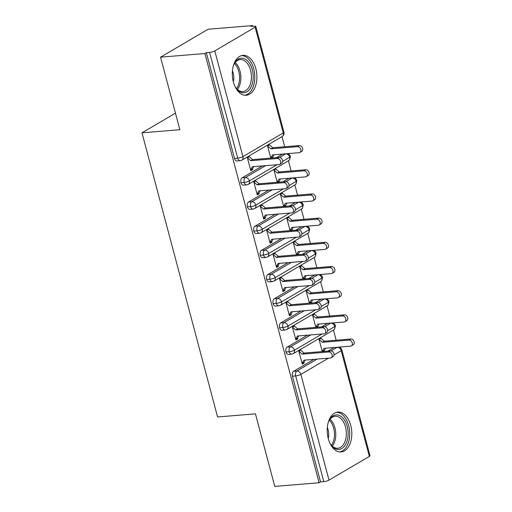 <?xml version="1.0" encoding="UTF-8"?>
<svg xmlns="http://www.w3.org/2000/svg" width="512" height="512" viewBox="0 0 512 512"><rect width="100%" height="100%" fill="white"/><g stroke="black" fill="none" stroke-linecap="round" stroke-linejoin="round"><path stroke-width="0.77" d="M328.275 438.605A20.026 12.237 -94.7 0 1 337.875 412.045A20.026 12.237 -94.7 0 1 350.752 425.408A20.026 12.237 -94.7 0 1 341.152 451.962A20.026 12.237 -94.7 0 1 328.275 438.605M233.37 81.92A20.026 12.237 -94.7 0 1 242.97 55.36A20.026 12.237 -94.7 0 1 255.846 68.717A20.026 12.237 -94.7 0 1 246.246 95.277A20.026 12.237 -94.7 0 1 233.37 81.92M369.338 456.435L341.203 350.694A3.853 0.864 165.1 0 0 341.882 349.958L370.016 455.693A3.853 0.864 165.1 0 1 369.338 456.435L328.998 480.128A3.853 0.864 165.1 0 1 323.795 481.645L320.557 481.914L319.117 482.758L274.765 486.4L255.456 413.856L217.587 416.966L141.984 132.826L179.853 129.715L160.55 57.165L208.096 29.242L252.448 25.6L251.008 26.445L254.246 26.182A3.853 0.864 -14.9 0 1 255.808 26.458L283.942 132.198A3.853 0.864 -14.9 0 1 283.258 132.934L255.123 27.2A3.853 0.864 -14.9 0 0 255.808 26.458M336.166 340.224L333.459 330.074M329.728 316.045L327.027 305.888M323.296 291.859L320.595 281.709M316.858 267.68L314.157 257.523M310.426 243.494L307.725 233.344M303.994 219.315L301.293 209.165M297.555 195.136L294.854 184.979M291.123 170.95L288.422 160.8M284.691 146.771L281.984 136.614M252.64 26.31L252.448 25.6M175.45 113.165L141.984 132.826M214.784 50.893L242.918 156.627A3.853 0.864 -14.9 0 1 237.722 158.15A3.853 2.355 85.3 0 0 240.198 160.717L236.96 160.986A3.853 2.355 -94.7 0 1 234.483 158.413L237.722 158.15L209.587 52.41A3.853 0.864 -14.9 0 0 214.784 50.893L255.123 27.2M234.483 158.413L206.349 52.678L204.909 53.523L160.55 57.165M209.587 52.41L206.349 52.678M319.117 482.758L204.909 53.523M247.629 156.915L249.286 156.781L249.094 156.051L247.219 157.152L250.822 170.694L252.698 169.594L251.04 169.728M270.797 158.099L267.392 145.306L269.267 144.205L269.459 144.928L267.795 145.069M272.506 157.958L271.206 157.882M272.87 157.747L272.672 157.024L273.875 154.784M252.698 169.594L252.506 168.87L253.702 166.63M331.123 350.886L337.197 347.322L333.958 347.584L327.994 351.085M313.894 359.366L293.619 371.277L296.858 371.014L317.133 359.104M320.557 481.914L292.422 376.173A3.853 2.355 -94.7 0 1 293.619 371.277M324.691 326.701L330.765 323.136L327.52 323.405A3.853 2.355 -94.7 0 1 327.642 323.341M322.042 333.99L294.426 350.208A3.853 0.864 165.1 0 1 289.229 351.725A3.853 2.355 85.3 0 0 291.674 354.176L288.429 354.438A3.853 2.355 -94.7 0 1 285.99 351.994A3.853 2.355 -94.7 0 1 287.187 347.098L290.426 346.829L310.701 334.918M327.52 323.405L321.562 326.906M307.462 335.187L287.187 347.098M299.104 350.368L300.762 350.234L300.57 349.51L298.694 350.611L302.298 364.154L304.173 363.053L303.981 362.323L305.178 360.083M323.981 351.418L325.35 348.237M322.291 351.558L324.006 348.346L350.534 346.17A3.206 2.438 -120.4 0 0 351.354 345.914A3.206 2.438 -120.4 0 0 352.083 342.413A3.206 2.438 -120.4 0 0 348.928 340.122L350.797 339.021L324.269 341.203L320.934 338.387L320.742 337.664L318.867 338.765L322.272 351.558M318.253 302.522L324.326 298.957L321.088 299.219A3.853 2.355 -94.7 0 1 321.21 299.155M315.603 309.805L287.994 326.022A3.853 0.864 165.1 0 1 282.797 327.546A3.853 2.355 85.3 0 0 285.235 329.99L281.997 330.259A3.853 2.355 -94.7 0 1 279.552 327.808A3.853 2.355 -94.7 0 1 280.749 322.912L283.994 322.65L304.269 310.739M321.088 299.219L315.123 302.72M301.024 311.002L280.749 322.912M292.666 326.189L294.33 326.054L294.138 325.325L292.262 326.426L295.866 339.968L297.741 338.867L297.549 338.144L298.746 335.904M317.549 327.232L318.912 324.058M312.429 314.579L315.834 327.373L317.568 324.166L344.102 321.99A3.206 2.438 -120.4 0 0 344.922 321.734A3.206 2.438 -120.4 0 0 345.651 318.234A3.206 2.438 -120.4 0 0 342.49 315.942L315.962 318.118L312.627 315.309L314.496 314.208L314.304 313.478L312.429 314.579M311.821 278.342L317.894 274.771L314.656 275.04A3.853 2.355 -94.7 0 1 314.771 274.976M309.171 285.626L281.562 301.843A3.853 0.864 165.1 0 1 276.358 303.36A3.853 2.355 85.3 0 0 278.803 305.811L275.565 306.074A3.853 2.355 -94.7 0 1 273.12 303.629A3.853 2.355 -94.7 0 1 274.317 298.733L277.555 298.464L297.83 286.554M314.656 275.04L308.691 278.541M294.592 286.822L274.317 298.733M286.234 302.01L287.891 301.869L287.699 301.146L285.83 302.246L289.434 315.789L291.302 314.688L291.11 313.958L292.307 311.718M311.11 303.053L312.48 299.872M305.997 290.4L309.402 303.194L311.136 299.987L337.664 297.805A3.206 2.438 -120.4 0 0 338.49 297.549A3.206 2.438 -120.4 0 0 339.213 294.048A3.206 2.438 -120.4 0 0 336.058 291.757L309.53 293.939L306.189 291.123L308.064 290.022L307.872 289.299L305.997 290.4M305.389 254.157L311.462 250.592L308.218 250.854A3.853 2.355 -94.7 0 1 308.339 250.79M302.739 261.44L275.123 277.664A3.853 0.864 165.1 0 1 269.926 279.181A3.853 2.355 85.3 0 0 272.371 281.626L269.126 281.894A3.853 2.355 -94.7 0 1 266.688 279.443A3.853 2.355 -94.7 0 1 267.878 274.547L271.123 274.285L291.398 262.374M308.218 250.854L302.259 254.362M288.154 262.643L267.878 274.547M279.802 277.824L281.459 277.69L281.267 276.96L279.392 278.061L282.995 291.603L284.87 290.502L284.678 289.779L285.875 287.539M304.678 278.867L306.042 275.693M299.565 266.214L302.97 279.008L304.704 275.802L331.232 273.626A3.206 2.438 -120.4 0 0 332.051 273.37A3.206 2.438 -120.4 0 0 332.781 269.869A3.206 2.438 -120.4 0 0 329.626 267.578L303.091 269.754L299.757 266.944L301.632 265.843L301.434 265.114L299.565 266.214M298.95 229.978L305.024 226.406L301.786 226.675A3.853 2.355 -94.7 0 1 301.901 226.611M296.301 237.261L268.691 253.478A3.853 0.864 165.1 0 1 263.494 254.995A3.853 2.355 85.3 0 0 265.933 257.446L262.694 257.715A3.853 2.355 -94.7 0 1 260.25 255.264A3.853 2.355 -94.7 0 1 261.446 250.368L264.685 250.099L284.96 238.195M301.786 226.675L295.821 230.176M281.722 238.458L261.446 250.368M273.363 253.645L275.027 253.504L274.835 252.781L272.96 253.882L276.563 267.424L278.438 266.323L278.24 265.6L279.443 263.354M298.246 254.688L299.61 251.507M293.126 242.035L296.531 254.829L298.266 251.622L324.8 249.44A3.206 2.438 -120.4 0 0 325.619 249.184A3.206 2.438 -120.4 0 0 326.349 245.683A3.206 2.438 -120.4 0 0 323.187 243.398L296.659 245.574L293.325 242.758L295.194 241.658L295.002 240.934L293.126 242.035M292.518 205.792L298.592 202.227L295.354 202.49A3.853 2.355 -94.7 0 1 295.469 202.426M289.869 213.082L262.259 229.299A3.853 0.864 165.1 0 1 257.056 230.816A3.853 2.355 85.3 0 0 259.501 233.267L256.262 233.53A3.853 2.355 -94.7 0 1 253.818 231.078A3.853 2.355 -94.7 0 1 255.014 226.182L258.253 225.92L278.528 214.01M295.354 202.49L289.389 205.997M275.29 214.278L255.014 226.182M266.931 229.459L268.589 229.325L268.397 228.602L266.528 229.696L270.131 243.238L272 242.138L271.808 241.414L273.005 239.174M291.808 230.509L293.178 227.328M286.694 217.85L290.099 230.65L291.834 227.437L318.362 225.261A3.206 2.438 -120.4 0 0 319.187 225.005A3.206 2.438 -120.4 0 0 319.91 221.504A3.206 2.438 -120.4 0 0 316.755 219.213L290.221 221.395L286.886 218.579L288.762 217.478L288.57 216.755L286.694 217.85M286.086 181.613L292.16 178.042L288.915 178.31A3.853 2.355 -94.7 0 1 289.037 178.246M283.43 188.896L255.821 205.114A3.853 0.864 165.1 0 1 250.624 206.63A3.853 2.355 85.3 0 0 253.069 209.082L249.824 209.35A3.853 2.355 -94.7 0 1 247.379 206.899A3.853 2.355 -94.7 0 1 248.576 202.003L251.821 201.734L272.096 189.83M288.915 178.31L282.957 181.811M268.851 190.093L248.576 202.003M260.499 205.28L262.157 205.139L261.965 204.416L260.09 205.517L263.693 219.059L265.568 217.958L265.376 217.235L266.573 214.989M285.376 206.323L286.739 203.142M280.262 193.67L283.667 206.464L285.395 203.258L311.93 201.075A3.206 2.438 -120.4 0 0 312.749 200.819A3.206 2.438 -120.4 0 0 313.478 197.325A3.206 2.438 -120.4 0 0 310.323 195.034L283.789 197.21L280.454 194.394L282.323 193.293L282.131 192.57L280.262 193.67M279.648 157.427L285.722 153.862L282.483 154.125A3.853 2.355 -94.7 0 1 282.598 154.067M276.998 164.717L249.389 180.934A3.853 0.864 165.1 0 1 244.186 182.451A3.853 2.355 85.3 0 0 246.63 184.902L243.392 185.165A3.853 2.355 -94.7 0 1 240.947 182.72A3.853 2.355 -94.7 0 1 242.144 177.818L245.382 177.555L265.658 165.645M282.483 154.125L276.518 157.632M262.419 165.914L242.144 177.818M254.061 181.094L255.725 180.96L255.526 180.237L253.658 181.331L257.261 194.874L259.13 193.779L258.938 193.05L260.141 190.81M278.944 182.144L280.307 178.963M277.248 182.278L278.963 179.072L305.498 176.896A3.206 2.438 -120.4 0 0 306.317 176.64A3.206 2.438 -120.4 0 0 307.046 173.139A3.206 2.438 -120.4 0 0 303.885 170.848L305.76 169.747L279.226 171.93L275.891 169.114L275.699 168.39L273.824 169.485L277.229 182.285M246.63 184.902L248.269 184.384A3.853 2.925 59.6 0 0 249.389 180.934A3.853 2.925 59.6 0 0 245.382 177.555A3.853 2.355 85.3 0 0 244.186 182.451L240.947 182.72M285.843 153.798A3.853 2.355 -94.7 0 0 285.722 153.862A3.853 2.925 59.6 0 1 289.728 157.242A3.853 2.925 59.6 0 1 288.608 160.691L289.536 159.93L290.413 156.506A3.853 0.864 165.1 0 1 290.413 156.506A3.853 0.864 165.1 0 1 289.728 157.242L282.605 161.421M259.13 193.779L257.472 193.914M279.302 181.933L277.638 182.067M265.568 217.958L263.904 218.093M285.734 206.112L284.077 206.246M272 242.138L270.342 242.278M292.173 230.291L290.509 230.432M278.438 266.323L276.774 266.458M298.605 254.477L296.947 254.611M284.87 290.502L283.213 290.643M305.037 278.656L303.379 278.797M291.302 314.688L289.645 314.822M311.475 302.842L309.811 302.976M297.741 338.867L296.077 339.008M317.907 327.021L316.25 327.162M304.173 363.053L302.515 363.187M324.346 351.206L322.682 351.341M253.069 209.082L254.701 208.563A3.853 2.925 59.6 0 0 255.821 205.114A3.853 2.925 59.6 0 0 251.821 201.734A3.853 2.355 85.3 0 0 250.624 206.63L247.379 206.899M292.275 177.978A3.853 2.355 -94.7 0 0 292.16 178.042A3.853 2.925 59.6 0 1 296.16 181.421A3.853 2.925 59.6 0 1 295.04 184.87L295.968 184.109L296.845 180.685A3.853 0.864 165.1 0 1 296.845 180.685A3.853 0.864 165.1 0 1 296.16 181.421L289.037 185.606M259.501 233.267L261.139 232.749A3.853 2.925 59.6 0 0 262.259 229.299A3.853 2.925 59.6 0 0 258.253 225.92A3.853 2.355 85.3 0 0 257.056 230.816L253.818 231.078M298.707 202.163A3.853 2.355 -94.7 0 0 298.592 202.227A3.853 2.925 59.6 0 1 302.592 205.606A3.853 2.925 59.6 0 1 301.478 209.05L302.406 208.288L303.277 204.87A3.853 0.864 165.1 0 1 303.277 204.87A3.853 0.864 165.1 0 1 302.592 205.606L295.475 209.786M265.933 257.446L267.571 256.928A3.853 2.925 59.6 0 0 268.691 253.478A3.853 2.925 59.6 0 0 264.685 250.099A3.853 2.355 85.3 0 0 263.494 254.995L260.25 255.264M305.146 226.342A3.853 2.355 -94.7 0 0 305.024 226.406A3.853 2.925 59.6 0 1 309.03 229.786A3.853 2.925 59.6 0 1 307.91 233.235L308.838 232.474L309.715 229.05A3.853 0.864 165.1 0 1 309.715 229.05A3.853 0.864 165.1 0 1 309.03 229.786L301.907 233.971M272.371 281.626L274.01 281.107A3.853 2.925 59.6 0 0 275.123 277.664A3.853 2.925 59.6 0 0 271.123 274.285A3.853 2.355 85.3 0 0 269.926 279.181L266.688 279.443M313.005 250.413A3.853 3.853 0 0 1 316.147 253.229A3.853 0.864 165.1 0 1 316.147 253.235A3.853 0.864 165.1 0 1 315.462 253.965L308.346 258.15M278.803 305.811L280.442 305.293A3.853 2.925 59.6 0 0 281.562 301.843A3.853 2.925 59.6 0 0 277.555 298.464A3.853 2.355 85.3 0 0 276.358 303.36L273.12 303.629M318.01 274.707A3.853 2.355 -94.7 0 0 317.894 274.771A3.853 2.925 59.6 0 1 321.901 278.15A3.853 2.925 59.6 0 1 320.781 281.6L321.709 280.838L322.586 277.414A3.853 0.864 165.1 0 1 322.586 277.414A3.853 0.864 165.1 0 1 321.901 278.15L314.778 282.33M285.235 329.99L286.874 329.472A3.853 2.925 59.6 0 0 287.994 326.022A3.853 2.925 59.6 0 0 283.994 322.65A3.853 2.355 85.3 0 0 282.797 327.546L279.552 327.808M324.448 298.893A3.853 2.355 -94.7 0 0 324.326 298.957A3.853 2.925 59.6 0 1 328.333 302.33A3.853 2.925 59.6 0 1 327.213 305.779L328.141 305.018L329.018 301.6A3.853 0.864 165.1 0 1 329.018 301.6A3.853 0.864 165.1 0 1 328.333 302.33L321.21 306.515M291.674 354.176L293.312 353.658A3.853 2.925 59.6 0 0 294.426 350.208A3.853 2.925 59.6 0 0 290.426 346.829A3.853 2.355 85.3 0 0 289.229 351.725L285.99 351.994M332.307 322.957A3.853 3.853 0 0 1 335.45 325.773A3.853 0.864 165.1 0 1 335.45 325.779A3.853 0.864 165.1 0 1 334.765 326.515L327.648 330.694M252.506 168.87L250.63 169.971L252.358 166.739L278.893 164.557A3.206 2.438 -120.4 0 0 279.712 164.301A3.206 2.438 -120.4 0 0 280.442 160.806A3.206 2.438 -120.4 0 0 277.28 158.515L279.155 157.414A3.206 2.438 59.6 0 1 282.31 159.706A3.206 2.438 59.6 0 1 281.587 163.206L279.712 164.301M277.28 158.515L250.752 160.691L247.418 157.875L249.286 156.781L252.621 159.59L279.155 157.414M250.752 160.691L252.621 159.59M297.453 146.669L299.328 145.568A3.206 2.438 59.6 0 1 302.483 147.859A3.206 2.438 59.6 0 1 301.754 151.354L299.885 152.454A3.206 2.438 -120.4 0 0 300.608 148.96A3.206 2.438 -120.4 0 0 297.453 146.669L270.918 148.845L267.584 146.029L269.459 144.928L272.794 147.744L270.918 148.845M270.816 158.099L272.531 154.893L299.059 152.71A3.206 2.438 -120.4 0 0 299.885 152.454M299.328 145.568L272.794 147.744M272.672 157.024L270.848 158.093M258.938 193.05L257.069 194.15L258.797 190.918L285.325 188.742A3.206 2.438 -120.4 0 0 286.144 188.486A3.206 2.438 -120.4 0 0 286.874 184.986A3.206 2.438 -120.4 0 0 283.718 182.694L285.587 181.594A3.206 2.438 59.6 0 1 288.749 183.885A3.206 2.438 59.6 0 1 288.019 187.386L286.144 188.486M283.718 182.694L257.184 184.877L253.85 182.061L255.725 180.96L259.059 183.776L285.587 181.594M257.184 184.877L259.059 183.776M265.376 217.235L263.501 218.336L265.229 215.104L291.763 212.922A3.206 2.438 -120.4 0 0 292.582 212.666A3.206 2.438 -120.4 0 0 293.306 209.171A3.206 2.438 -120.4 0 0 290.15 206.88L292.026 205.779A3.206 2.438 59.6 0 1 295.181 208.07A3.206 2.438 59.6 0 1 294.451 211.565L292.582 212.666M290.15 206.88L263.622 209.056L260.282 206.24L262.157 205.139L265.491 207.955L292.026 205.779M263.622 209.056L265.491 207.955M271.808 241.414L269.933 242.515L271.661 239.283L298.195 237.107A3.206 2.438 -120.4 0 0 299.014 236.851A3.206 2.438 -120.4 0 0 299.744 233.35A3.206 2.438 -120.4 0 0 296.589 231.059L298.458 229.958A3.206 2.438 59.6 0 1 301.613 232.25A3.206 2.438 59.6 0 1 300.89 235.75L299.014 236.851M296.589 231.059L270.054 233.242L266.72 230.426L268.589 229.325L271.93 232.141L298.458 229.958M270.054 233.242L271.93 232.141M278.24 265.6L276.371 266.694L278.099 263.469L304.627 261.286A3.206 2.438 -120.4 0 0 305.453 261.03A3.206 2.438 -120.4 0 0 306.176 257.53A3.206 2.438 -120.4 0 0 303.021 255.245L304.896 254.144A3.206 2.438 59.6 0 1 308.051 256.435A3.206 2.438 59.6 0 1 307.322 259.93L305.453 261.03M303.021 255.245L276.486 257.421L273.152 254.605L275.027 253.504L278.362 256.32L304.896 254.144M276.486 257.421L278.362 256.32M305.76 169.747A3.206 2.438 59.6 0 1 308.915 172.038A3.206 2.438 59.6 0 1 308.192 175.539L306.317 176.64M303.885 170.848L277.357 173.03L274.016 170.214L275.891 169.114L274.234 169.248M279.226 171.93L277.357 173.03M279.11 181.203L277.28 182.278M310.323 195.034L312.192 193.933A3.206 2.438 59.6 0 1 315.354 196.224A3.206 2.438 59.6 0 1 314.624 199.718L312.749 200.819M312.192 193.933L285.664 196.109L282.323 193.293L280.666 193.434M285.664 196.109L283.789 197.21M285.542 205.389L283.718 206.458M316.755 219.213L318.63 218.112A3.206 2.438 59.6 0 1 321.786 220.403A3.206 2.438 59.6 0 1 321.056 223.904L319.187 225.005M318.63 218.112L292.096 220.294L288.762 217.478L287.098 217.613M292.096 220.294L290.221 221.395M291.974 229.568L290.15 230.643M323.187 243.398L325.062 242.298A3.206 2.438 59.6 0 1 328.218 244.589A3.206 2.438 59.6 0 1 327.494 248.083L325.619 249.184M325.062 242.298L298.528 244.474L295.194 241.658L293.536 241.798M298.528 244.474L296.659 245.574M298.413 253.754L296.582 254.822M233.478 65.306A17.331 10.592 -94.7 0 1 233.53 65.178A17.331 10.592 -94.7 0 1 243.302 58.387A17.331 10.592 -94.7 0 1 252.307 69.773A17.331 10.592 -94.7 0 1 248.781 90.336A17.331 10.592 -94.7 0 1 235.334 87.13A17.331 10.592 -94.7 0 1 235.264 87.014M235.206 86.899A16.045 9.805 85.3 0 0 242.88 91.558A16.045 9.805 85.3 0 0 250.573 70.278A16.045 9.805 85.3 0 0 240.256 59.578A16.045 9.805 85.3 0 0 233.44 65.434M233.331 81.773A11.424 6.982 85.3 0 0 233.197 73.018A11.424 6.982 85.3 0 0 232.429 70.79M244.755 95.251A19.898 12.16 85.3 0 0 253.747 68.928A19.898 12.16 85.3 0 0 241.498 55.629M328.384 421.99A17.331 10.592 -94.7 0 1 328.435 421.869A17.331 10.592 -94.7 0 1 338.208 415.078A17.331 10.592 -94.7 0 1 347.213 426.458A17.331 10.592 -94.7 0 1 343.686 447.027A17.331 10.592 -94.7 0 1 330.24 443.821A17.331 10.592 -94.7 0 1 330.17 443.699M330.112 443.584A16.045 9.805 85.3 0 0 337.792 448.25A16.045 9.805 85.3 0 0 345.478 426.97A16.045 9.805 85.3 0 0 335.162 416.262A16.045 9.805 85.3 0 0 328.352 422.118M328.237 438.458A11.424 6.982 85.3 0 0 328.102 429.702A11.424 6.982 85.3 0 0 327.334 427.482M339.661 451.936A19.898 12.16 85.3 0 0 348.653 425.613A19.898 12.16 85.3 0 0 336.403 412.32M284.678 289.779L282.803 290.88L284.531 287.648L311.066 285.472A3.206 2.438 -120.4 0 0 311.885 285.216A3.206 2.438 -120.4 0 0 312.614 281.715A3.206 2.438 -120.4 0 0 309.453 279.424L311.328 278.323A3.206 2.438 59.6 0 1 314.483 280.614A3.206 2.438 59.6 0 1 313.76 284.115L311.885 285.216M309.453 279.424L282.925 281.606L279.584 278.79L281.459 277.69L284.794 280.506L311.328 278.323M282.925 281.606L284.794 280.506M329.626 267.578L331.494 266.477A3.206 2.438 59.6 0 1 334.656 268.768A3.206 2.438 59.6 0 1 333.926 272.269L332.051 273.37M331.494 266.477L304.966 268.659L301.632 265.843L299.968 265.978M304.966 268.659L303.091 269.754M304.845 277.933L303.021 279.008M291.11 313.958L289.242 315.059L290.963 311.834L317.498 309.651A3.206 2.438 -120.4 0 0 318.317 309.395A3.206 2.438 -120.4 0 0 319.046 305.894A3.206 2.438 -120.4 0 0 315.891 303.603L317.76 302.509A3.206 2.438 59.6 0 1 320.922 304.794A3.206 2.438 59.6 0 1 320.192 308.294L318.317 309.395M315.891 303.603L289.357 305.786L286.022 302.97L287.891 301.869L291.232 304.685L317.76 302.509M289.357 305.786L291.232 304.685M336.058 291.757L337.933 290.662A3.206 2.438 59.6 0 1 341.088 292.947A3.206 2.438 59.6 0 1 340.358 296.448L338.49 297.549M337.933 290.662L311.398 292.838L308.064 290.022L306.4 290.163M311.398 292.838L309.53 293.939M311.283 302.112L309.453 303.187M297.549 338.144L295.674 339.245L297.402 336.013L323.93 333.837A3.206 2.438 -120.4 0 0 324.755 333.581A3.206 2.438 -120.4 0 0 325.478 330.08A3.206 2.438 -120.4 0 0 322.323 327.789L324.198 326.688A3.206 2.438 59.6 0 1 327.354 328.979A3.206 2.438 59.6 0 1 326.624 332.48L324.755 333.581M322.323 327.789L295.789 329.965L292.454 327.155L294.33 326.054L297.664 328.87L324.198 326.688M295.789 329.965L297.664 328.87M342.49 315.942L344.365 314.842A3.206 2.438 59.6 0 1 347.52 317.133A3.206 2.438 59.6 0 1 346.797 320.634L344.922 321.734M344.365 314.842L317.837 317.024L314.496 314.208L312.838 314.342M317.837 317.024L315.962 318.118M317.715 326.298L315.885 327.373M303.981 362.323L302.106 363.424L303.834 360.192L330.368 358.016A3.206 2.438 -120.4 0 0 331.187 357.76A3.206 2.438 -120.4 0 0 331.917 354.259A3.206 2.438 -120.4 0 0 328.755 351.968L330.63 350.874A3.206 2.438 59.6 0 1 333.786 353.158A3.206 2.438 59.6 0 1 333.062 356.659L331.187 357.76M328.755 351.968L302.227 354.15L298.893 351.334L300.762 350.234L304.096 353.05L330.63 350.874M302.227 354.15L304.096 353.05M350.797 339.021A3.206 2.438 59.6 0 1 353.958 341.312A3.206 2.438 59.6 0 1 353.229 344.813L351.354 345.914M348.928 340.122L322.394 342.304L319.059 339.488L320.934 338.387L319.27 338.522M324.269 341.203L322.394 342.304M324.147 350.477L322.323 351.552M240.198 160.717A3.853 3.853 0 0 0 241.83 160.198A3.853 2.925 59.6 0 0 242.918 156.627L283.258 132.934A3.853 2.925 59.6 0 1 282.17 136.506A3.853 3.853 0 0 0 283.942 132.198M337.318 347.258A3.853 2.355 -94.7 0 0 337.197 347.322A3.853 2.925 59.6 0 1 341.203 350.694L334.08 354.88M328.474 358.17L300.864 374.387L328.998 480.128M323.795 481.645L295.661 375.91L292.422 376.173M300.864 374.387A3.853 0.864 165.1 0 1 295.661 375.91A3.853 2.355 85.3 0 1 296.858 371.014A3.853 2.925 59.6 0 1 300.864 374.387M311.578 250.528A3.853 2.355 -94.7 0 0 311.462 250.592A3.853 2.925 59.6 0 1 315.462 253.965A3.853 2.925 59.6 0 1 314.342 257.414L274.01 281.107M330.88 323.072A3.853 2.355 -94.7 0 0 330.765 323.136A3.853 2.925 59.6 0 1 334.765 326.515A3.853 2.925 59.6 0 1 333.651 329.965L293.312 353.658M235.187 62.541A16.045 9.805 -94.7 0 1 240.019 71.149A16.045 9.805 -94.7 0 1 237.402 89.466M236.557 88.634A15.52 9.485 85.3 0 0 238.726 71.405A15.52 9.485 85.3 0 0 234.496 63.501M330.093 419.226A16.045 9.805 -94.7 0 1 334.931 427.834A16.045 9.805 -94.7 0 1 332.307 446.15M331.462 445.318A15.52 9.485 85.3 0 0 333.632 428.09A15.52 9.485 85.3 0 0 329.402 420.186M290.406 156.499A3.853 3.853 0 0 0 287.264 153.683M241.83 160.198L282.17 136.506M296.845 180.678A3.853 3.853 0 0 0 293.702 177.862M288.608 160.691L248.269 184.384M303.277 204.864A3.853 3.853 0 0 0 300.134 202.048M295.04 184.87L254.701 208.563M309.715 229.043A3.853 3.853 0 0 0 306.566 226.227M301.478 209.05L261.139 232.749M307.91 233.235L267.571 256.928M322.579 277.408A3.853 3.853 0 0 0 319.437 274.592M314.342 257.414L315.27 256.653L316.147 253.235M329.018 301.594A3.853 3.853 0 0 0 325.869 298.771M320.781 281.6L280.442 305.293M327.213 305.779L286.874 329.472M341.882 349.958A3.853 3.853 0 0 0 338.739 347.136M333.651 329.965L334.573 329.203L335.45 325.779"/></g></svg>
